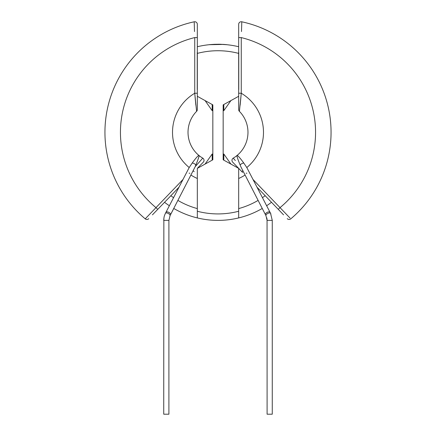 <?xml version="1.0" encoding="UTF-8"?>
<svg xmlns="http://www.w3.org/2000/svg" width="436" height="436" viewBox="0 0 436 436"><rect width="100%" height="100%" fill="white"/><g stroke="black" fill="none" stroke-linecap="round" stroke-linejoin="round"><path stroke-width="0.65" d="M197.328 52.925L197.328 109.54A2.583 2.583 0 0 1 196.587 111.349A29.975 29.975 0 0 0 198.969 155.483L199.061 155.777L198.969 155.483L198.238 155.777C196.99 156.818 194.968 159.254 192.183 163.086L189.202 167.528L192.183 163.086A2.583 1.264 -152.6 0 1 193.573 163.337A2.583 1.264 -152.6 0 1 195.813 165.108L195.208 166.645L195.813 165.108C197.563 160.917 199.279 156.143 199.061 155.777M267.055 219.439L267.099 414.2L272.271 414.2L272.271 220.382L270.527 213.242A2.583 1.079 -27.4 0 0 267.982 213.351A2.583 1.079 -27.4 0 0 265.938 215.624L265.448 214.681A2.583 1.264 -27.4 0 1 267.41 212.25A2.583 1.264 -27.4 0 1 267.742 212.114A2.583 1.264 -27.4 0 1 270.037 212.299L270.527 213.242M236.939 155.777C237.064 157.074 238.149 160.186 240.187 165.108L240.792 166.645L240.187 165.108A2.583 1.264 -27.4 0 1 242.427 163.337A2.583 1.264 -27.4 0 1 243.817 163.086L246.798 167.528L243.817 163.086C241.032 159.254 239.01 156.818 237.762 155.777L237.031 155.483L236.939 155.777L237.031 155.483A29.975 29.975 0 0 1 233.238 158.143A29.975 29.975 0 0 0 237.031 155.483A29.975 29.975 0 0 1 233.238 158.143A2.583 2.583 0 0 0 232.693 162.165L242.623 172.443M246.716 167.364L246.798 167.528A45.48 45.48 0 0 0 241.261 93.239L240.16 105.18M246.133 173.234L246.907 173.163M200.664 160.541L195.208 166.645L170.062 215.624L168.901 220.382L168.901 414.2L163.729 414.2L163.854 218.458M220.131 44.292L226.66 44.695L223.319 44.39L209.34 44.695L223.232 44.423M224.633 44.521L226.066 44.641M226.66 44.657L223.319 44.39L209.34 44.695L222.72 44.396M223.461 44.439L220.316 44.298M209.803 44.652L216.768 44.276M217.068 44.276L223.319 44.428M218.85 44.27L219.995 44.292M168.296 198.418L152.436 214.844M212.185 160.154L212.185 153.99L205.078 164.083M230.922 164.083L223.815 153.99L223.815 160.154M197.328 168.356L203.307 162.165L197.328 168.356A41.54 41.54 0 0 0 197.339 168.367A41.54 41.54 0 0 1 197.328 168.356M238.672 168.356A41.54 41.54 0 0 1 238.661 168.367A41.54 41.54 0 0 0 238.672 168.356L241.8 171.599M189.867 173.234L189.093 173.163M197.328 96.296L212.833 104.869L212.833 159.799L197.328 168.372L197.328 211.258A81.597 81.597 0 0 0 238.672 211.258L238.672 168.372L223.167 159.799L223.167 104.869L238.672 96.296L238.672 109.54A2.583 2.583 0 0 0 239.413 111.349L241.261 93.239L238.672 93.239M238.775 89.625L238.775 86.203L238.672 90.039M238.672 52.429L238.775 56.091L238.775 52.282M197.225 52.282L197.225 89.625M198.854 156.927L197.737 160.23M197.208 161.62L196.898 162.421M189.284 167.364L189.202 167.528A45.48 45.48 0 0 1 194.739 93.239L195.84 105.18M195.208 166.645L202.762 158.143A29.975 29.975 0 0 1 196.587 111.349L194.739 93.239L197.328 93.239M145.918 218.114L145.226 218.85A113.06 113.06 0 0 1 194.2 21.8L194.347 26.471M194.516 31.55L194.2 21.8A2.583 2.583 0 0 1 197.328 24.329L197.328 46.728A88.056 88.056 0 0 1 238.672 46.728L238.672 53.394A81.597 81.597 0 0 0 197.328 53.394L197.328 46.728A88.056 88.056 0 0 1 238.672 46.728L238.672 24.329A2.583 2.583 0 0 1 241.8 21.8L241.653 26.471M148.747 218.665A2.583 2.583 0 0 1 145.226 218.85L183 179.474M194.156 171.642L193.311 170.83M188.025 132.326A29.975 29.975 0 0 0 202.762 158.143A2.583 2.583 0 0 1 203.307 162.165M157.745 209.345L155.886 207.552A97.555 97.555 0 0 1 194.739 37.583L197.328 37.583M178.989 187.208L168.416 198.298M197.328 86.159A50.587 50.587 0 0 0 197.225 86.203L197.328 90.039M197.328 52.429L197.225 56.091A79.014 79.014 0 0 1 197.328 56.064M238.672 211.258L238.672 217.924A88.056 88.056 0 0 0 262.227 208.473A88.056 88.056 0 0 1 173.773 208.473A88.056 88.056 0 0 0 197.328 217.924L197.328 211.258M169.37 205.738A88.056 88.056 0 0 1 164.546 202.304A88.056 88.056 0 0 0 169.37 205.738M235.336 160.541L233.238 158.143A29.975 29.975 0 0 0 247.975 132.326A29.975 29.975 0 0 1 237.031 155.483M238.672 109.54A2.583 2.583 0 0 0 239.413 111.349A29.975 29.975 0 0 1 247.975 132.326M241.484 31.55L241.8 21.8A113.06 113.06 0 0 1 290.774 218.85A113.06 113.06 0 0 0 241.8 21.8A113.06 113.06 0 0 1 331.06 132.326A113.06 113.06 0 0 0 241.8 21.8M290.082 218.114L253 179.474M257.011 187.208L283.563 214.844M265.448 214.681L240.792 166.645M241.844 171.642L242.689 170.83M278.255 209.345L280.114 207.552A97.555 97.555 0 0 0 241.261 37.583L238.672 37.583M287.253 218.665A2.583 2.583 0 0 0 290.774 218.85A113.06 113.06 0 0 0 331.06 132.326A113.06 113.06 0 0 1 290.774 218.85M238.672 56.064A79.014 79.014 0 0 1 238.775 56.091L238.775 86.203A50.587 50.587 0 0 0 238.672 86.159M238.672 96.296L238.672 53.394M271.454 202.304A88.056 88.056 0 0 1 266.63 205.738A88.056 88.056 0 0 0 271.454 202.304M209.705 44.619L218.654 44.232M218.747 44.232L226.491 44.641M223.461 44.401L226.349 44.625M219.515 44.243L220.834 44.276M223.477 44.401L224.039 44.439M223.815 104.509L223.815 110.684L230.927 100.574M205.073 100.574L212.185 110.684L212.185 104.509M209.34 44.657L209.803 44.614M214.283 44.309L223.363 44.396M209.607 44.63L218.997 44.238M223.232 44.385L224.834 44.494M265.938 215.624L267.099 220.382L272.271 220.382M168.901 220.382L163.729 220.382C164.1 215.428 164.486 216.011 164.732 214.904L165.473 213.242A2.583 1.079 -152.6 0 1 168.018 213.351A2.583 1.079 -152.6 0 1 170.062 215.624L168.901 220.382M173.773 208.473L170.552 214.681A2.583 1.264 -152.6 0 0 168.59 212.25A2.583 1.264 -152.6 0 0 168.258 212.114A2.583 1.264 -152.6 0 0 165.963 212.299L165.473 213.242M145.226 218.85A113.06 113.06 0 0 1 194.2 21.8M194.739 93.239L194.739 37.583M196.587 111.349A2.583 2.583 0 0 0 197.328 109.54M238.672 217.924A88.056 88.056 0 0 1 197.328 217.924M170.798 195.688A79.014 79.014 0 0 0 173.561 197.661M177.943 200.435A79.014 79.014 0 0 0 197.328 208.588M197.328 178.493A50.587 50.587 0 0 1 191.072 175.147M241.261 93.239L241.261 37.583M244.928 175.147A50.587 50.587 0 0 1 238.672 178.493M238.672 208.588A79.014 79.014 0 0 0 258.058 200.435M262.439 197.661A79.014 79.014 0 0 0 265.202 195.688M246.689 167.315L270.037 212.299M270.587 213.368L270.93 214.076M163.854 218.431L163.996 217.548M164.699 214.986L165.337 213.509M189.311 167.315L165.963 212.299M266.772 217.804L266.87 218.213M266.963 218.692L267.023 219.117"/></g></svg>
